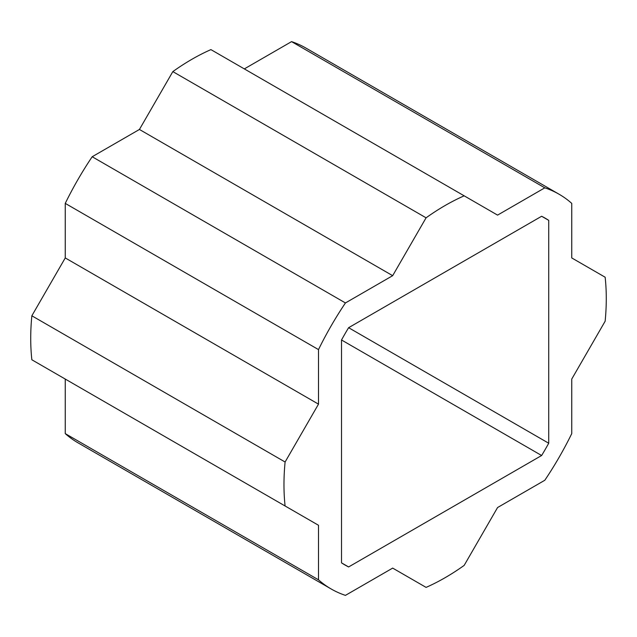<?xml version="1.0" encoding="UTF-8"?>
<svg xmlns="http://www.w3.org/2000/svg" width="637" height="637" viewBox="0 0 637 637"><rect width="100%" height="100%" fill="white"/><g stroke="black" fill="none" stroke-linecap="round" stroke-linejoin="round"><path stroke-width="0.96" d="M548.72 443.233L548.72 220.354A200.233 115.608 120 0 0 545.24 218.196A200.233 115.608 120 0 0 541.633 216.262L348.614 327.697A200.233 115.608 120 0 0 341.52 339.983L341.52 562.861A200.233 115.608 120 0 0 345.007 565.011A200.233 115.608 120 0 0 348.614 566.954L541.633 455.511A200.233 115.608 120 0 0 548.72 443.233L348.614 327.697M318.5 579.821L318.5 525.27L285.097 505.985A227.911 131.58 -60 0 1 285.097 462.008L318.5 404.145L318.5 349.602A227.911 131.58 -60 0 1 345.437 302.949L392.671 275.678L426.081 217.814A227.911 131.58 -60 0 1 464.166 195.822L497.569 215.115L544.81 187.835A227.911 131.58 -60 0 1 559.079 194.229A227.911 131.58 -60 0 1 571.747 203.386L571.747 257.937L605.15 277.222A227.911 131.58 -60 0 1 605.15 321.207L571.747 379.063L571.747 433.614A227.911 131.58 -60 0 1 544.81 480.258L497.569 507.538L464.166 565.393A227.911 131.58 -60 0 1 426.081 587.386L392.671 568.1L345.437 595.372A227.911 131.58 -60 0 1 331.168 588.978A227.911 131.58 -60 0 1 318.5 579.821L65.253 433.614A227.911 131.58 120 0 0 77.921 442.771L331.168 588.978M559.079 194.229L305.832 48.022A227.911 131.58 120 0 0 291.563 41.628L244.329 68.9M318.5 525.27L65.253 379.063L65.253 433.614M464.166 195.822L210.919 49.614A227.911 131.58 120 0 0 172.834 71.607L139.431 129.462L92.19 156.742A227.911 131.58 120 0 0 65.253 203.386L65.253 257.937L31.85 315.793A227.911 131.58 120 0 0 31.85 359.778L285.097 505.985M544.81 187.835L291.563 41.628M426.081 217.814L172.834 71.607M392.671 275.678L139.431 129.462M345.437 302.949L92.19 156.742M318.5 349.602L65.253 203.386M318.5 404.145L65.253 257.937M285.097 462.008L31.85 315.793M548.72 220.354L541.633 216.262M541.633 455.511L341.52 339.983M348.614 566.954L341.528 562.861"/></g></svg>
